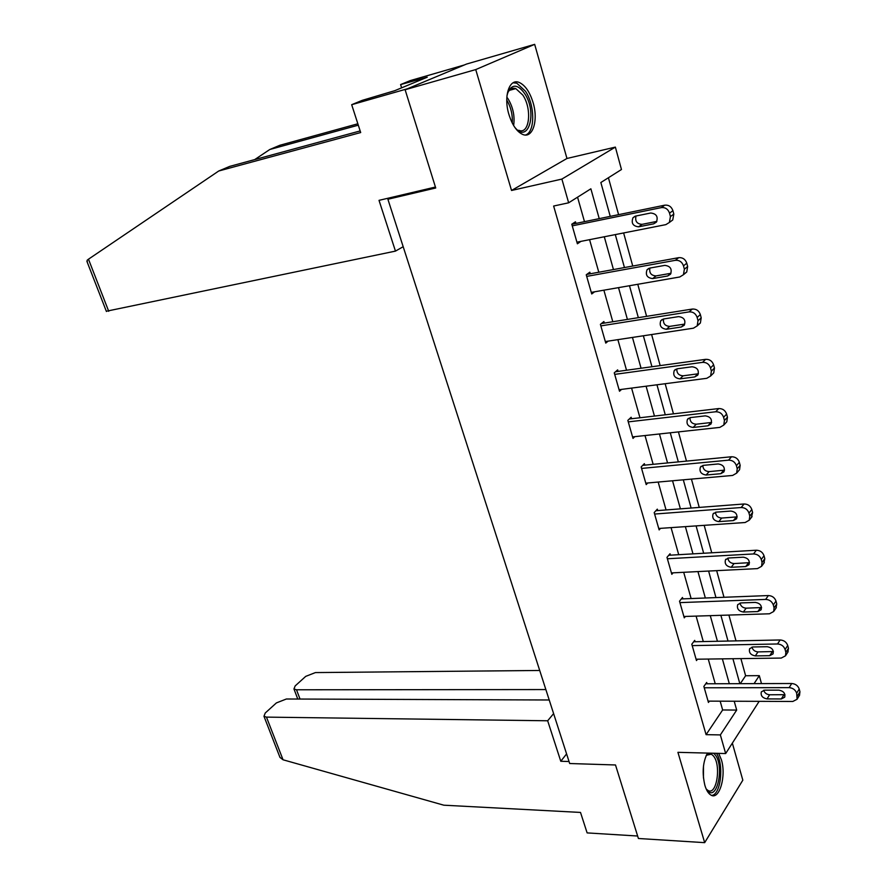 <?xml version="1.0" encoding="UTF-8"?>
<svg xmlns="http://www.w3.org/2000/svg" width="887" height="887" viewBox="0 0 887 887"><rect width="100%" height="100%" fill="white"/><g stroke="black" fill="none" stroke-linecap="round" stroke-linejoin="round"><path stroke-width="1.33" d="M707.471 753.085C702.826 762.044 701.961 772.81 704.888 785.361C706.396 790.35 708.403 793.588 710.919 795.062C719.401 800.595 726.508 775.881 721.364 759.682L718.703 753.373M533.098 102.637C529.772 91.849 525.093 85.108 519.072 82.402C509.282 78.145 503.317 96.528 508.938 114.545C512.309 125.189 516.921 131.83 522.765 134.469C532.754 138.804 538.542 120.432 533.098 102.637M740.29 683.677L745.612 675.739L759.316 675.65L761.478 683.611M391.411 197.424L387.896 199.253L569.687 763.519L615.5 764.971L638.407 838.492L704.677 842.65L742.829 780.172L732.352 743.14M387.896 199.253L435.728 187.989L405.115 89.742L466.507 64.064L534.673 44.35L475.731 69.585L511.533 190.472L561.881 179.074L615.367 147.109L621.465 169.517L600.854 182.511L610.245 216.373M511.533 190.472L566.959 158.474L534.673 44.35M566.959 158.474L615.367 147.109M745.612 675.739L740.889 658.609M736.01 640.891L728.903 615.068M723.992 597.273L716.663 570.651M711.74 552.789L704.178 525.337M699.244 507.408L691.439 479.102M686.483 461.107L678.433 431.902M673.466 413.852L665.161 383.727M660.172 365.61L651.612 334.532M646.601 316.349L637.775 284.283M632.741 266.045L623.628 232.959M618.594 214.665L608.415 177.744M405.115 89.742L475.731 69.585M599.224 218.634L590.875 188.798L568.645 202.801L553.632 206.039L706.085 734.658L722.65 709.966L720.166 701.185M715.232 683.755L708.247 659.052M703.302 641.567L696.095 616.099M691.128 598.559L683.7 572.303M678.721 554.697L671.06 527.621M666.059 509.958L658.165 482.051M653.154 464.322L645.004 435.55M639.971 417.766L631.577 388.096M626.532 370.245L617.873 339.643M612.806 321.748L603.881 290.182M598.792 272.231L589.578 239.667M584.489 221.661L577.559 197.191M575.94 223.424L575.475 221.794L571.793 224.211L577.382 243.792L580.907 241.386M590.287 273.784L589.822 272.187L586.24 274.793L591.729 293.974L594.589 291.801M604.324 323.101L603.881 321.537L600.399 324.332L605.766 343.103L608.16 341.118M618.095 371.409L617.651 369.879L614.259 372.85L619.514 391.245L621.565 389.393M631.566 418.742L631.145 417.245L627.841 420.383L632.996 438.4L634.77 436.67M644.782 465.132L644.361 463.657L641.146 466.95L646.202 484.612L647.754 482.971M657.733 510.59L657.322 509.149L654.196 512.597L659.141 529.916L660.516 528.353M670.428 555.162L670.029 553.754L666.98 557.346L671.825 574.321L673.067 572.836M682.879 598.869L682.48 597.483L679.52 601.22L684.276 617.862L685.385 616.432M695.086 641.733L694.698 640.381L691.805 644.239L696.472 660.571L697.481 659.196M707.061 683.788L706.684 682.447L703.868 686.449L708.447 702.46L709.356 701.14M759.15 701.34L725.666 753.551L677.923 752.331L704.677 842.65M725.666 753.551L720.355 734.913L736.687 710.077L734.214 701.24M706.085 734.658L720.355 734.913M568.645 202.801L561.881 179.074M754.072 683.633L759.316 675.65M615.301 234.6L624.448 267.552M629.482 285.725L638.341 317.668M643.363 335.785L651.945 366.741M656.957 384.792L665.272 414.806M670.262 432.789L678.333 461.894M683.312 479.823L691.128 508.029M696.084 525.902L703.668 553.255M708.613 571.051L715.964 597.583M720.887 615.323L728.016 641.057M732.917 658.719L739.836 683.677M729.314 683.711L722.362 658.864M717.439 641.279L710.276 615.656M705.342 598.004L697.947 571.583M692.991 553.876L685.374 526.634M680.407 508.861L672.546 480.776M667.556 462.936L659.451 433.976M654.451 416.07L646.091 386.2M641.068 368.238L632.453 337.437M627.408 319.409L618.516 287.632M613.46 269.559L604.291 236.774M722.65 709.966L736.687 710.077M572.259 225.852L661.325 207.613C665.305 207.236 668.044 209.088 669.53 213.146L670.428 216.561L669.386 222.449L665.849 224.633L576.927 242.162M670.151 221.872L672.756 219.943L673.821 214.077L672.923 210.685C671.437 206.638 668.709 204.797 664.74 205.174L571.805 224.267M650.714 213.013C656.447 213.667 658.342 216.705 656.391 222.138L653.63 223.846L638.585 226.828C632.897 226.141 631.034 223.103 632.996 217.714L635.657 216.073L650.714 213.013M656.868 221.395L642.066 224.344C636.877 223.956 634.87 221.173 636.023 215.996M506.998 95.53L508.329 91.239C512.73 83.821 518.174 84.598 524.683 93.59C537.766 112.793 528.231 145.058 514.482 126.896M518.784 130.256C529.45 135.068 532.355 109.001 522.842 95.109L515.824 88.611C512.353 87.48 509.648 88.933 507.686 92.958L507.586 93.179M525.503 135.012C535.127 132.241 535.094 105.531 525.536 91.306L516.811 83.201L513.107 82.79M713.569 753.24L714.811 754.427C724.801 765.026 717.195 802.447 707.294 790.417L706.119 788.831M706.174 755.524L708.38 753.107M706.274 789.064L707.904 790.406C716.807 796.16 721.53 764.383 713.203 755.713L711.385 754.183L706.318 755.292M711.673 795.406C720.843 795.018 724.213 764.35 716.452 753.318M358.304 125.178L269.792 149.504L254.724 159.582M269.792 149.504L279.871 145.268L357.849 123.781M87.325 262.408L87.137 260.257L88.478 259.192L218.712 171.014L360.687 132.551L351.684 104.699L362.229 100.353L394.793 90.674L427.224 77.213L400.602 84.575L401.623 87.846M400.602 84.575L410.204 80.617L464.4 64.951L407.488 88.755L351.684 104.699M435.428 187.046L379.015 200.351L395.458 251.11L106.329 311.248M395.458 251.11L403.186 246.697M218.712 171.014L229.689 166.39L360.166 130.932M419.451 79.464L419.717 80.329M549.219 699.987L286.379 699L276.4 702.914L265.246 713.004L263.971 716.286L266.466 717.117L283.042 759.782L279.982 757.42L279.305 755.702M283.042 759.782L443.833 805.196L580.508 812.437L587.127 832.904L637.642 836.02M539.706 670.472L315.417 672.579L305.727 676.371L295.138 685.95L293.963 688.977L296.513 689.787L300.028 699.056M545.86 689.565L296.513 689.787M553.599 713.614L547.667 720.776L266.466 717.117M566.582 753.906L560.784 761.268L547.667 720.776M569.044 761.523L560.784 761.268M586.706 276.4L675.351 260.323C679.32 260.035 682.025 261.876 683.489 265.867L684.376 269.204L683.433 274.726L679.786 276.977L591.274 292.377M683.855 274.072L686.726 272.021L687.658 266.51L686.782 263.184C685.329 259.215 682.624 257.374 678.677 257.673L586.75 274.427M664.784 265.379C670.384 266.056 672.291 269.005 670.505 274.227L667.634 275.979L652.666 278.596C647.111 277.886 645.237 274.937 647.044 269.759L649.805 268.074L664.784 265.379M667.634 275.979L670.971 273.285L656.047 275.912C651.136 275.558 649.084 272.941 649.894 268.051M600.843 325.895L689.088 311.891C693.024 311.681 695.718 313.532 697.149 317.435L698.014 320.706L697.182 325.906L693.423 328.19L605.322 341.55M697.703 325.008L700.375 323.001L701.207 317.823L700.353 314.563C698.923 310.672 696.24 308.831 692.315 309.053L601.331 323.578M678.566 316.615C684.021 317.324 685.939 320.185 684.298 325.207L681.349 326.993L666.447 329.265C661.026 328.534 659.141 325.662 660.793 320.684L663.653 318.965L678.566 316.615M681.349 326.993L684.587 324.099L669.729 326.383C665.073 326.061 662.999 323.589 663.498 318.987M614.702 374.381L702.526 362.362C706.44 362.229 709.112 364.08 710.52 367.917L711.374 371.11L710.631 376.01L706.773 378.317L619.082 389.715M712.35 374.292L713.725 372.917L714.467 368.038L713.625 364.856C712.217 361.031 709.567 359.191 705.664 359.335L615.489 371.764M692.037 366.774C697.382 367.506 699.3 370.289 697.792 375.123L694.765 376.931L679.941 378.871C674.641 378.106 672.745 375.323 674.275 370.522L677.202 368.781L692.037 366.774M698.424 373.76L683.134 375.811C678.71 375.5 676.626 373.172 676.859 368.837M628.273 421.879L715.676 411.768C719.579 411.712 722.218 413.564 723.604 417.322L724.435 420.46L723.781 425.073L719.834 427.39L632.564 436.903M725.699 422.977L726.786 421.802L727.451 417.2L726.619 414.085C725.244 410.337 722.606 408.497 718.725 408.563L629.282 419.008M705.232 415.87C710.465 416.635 712.383 419.34 711.008 423.997L707.915 425.815L693.157 427.445C687.968 426.658 686.072 423.942 687.469 419.318L690.474 417.566L705.232 415.87M711.629 422.445L696.262 424.208C692.071 423.908 689.964 421.724 689.964 417.655M641.567 468.425L728.56 460.153C732.44 460.165 735.057 462.016 736.421 465.708L737.23 468.768L736.653 473.126L732.629 475.443L645.78 483.149M738.727 470.675L739.57 469.678L740.157 465.342L739.348 462.293C737.995 458.612 735.378 456.772 731.52 456.761L642.731 465.331M718.16 463.956C723.282 464.744 725.2 467.382 723.936 471.873L720.776 473.702L706.096 475.022C701.018 474.201 699.122 471.562 700.408 467.094L703.469 465.342L718.16 463.956M724.546 470.132L709.112 471.618C705.143 471.319 703.047 469.267 702.826 465.442M654.606 514.05L741.177 507.53C745.025 507.608 747.63 509.46 748.972 513.085L749.77 516.09L749.249 520.192L745.169 522.51L658.731 528.475M751.444 517.409L752.608 512.498L751.821 509.504C750.48 505.9 747.896 504.049 744.049 503.982L655.881 510.735M730.821 511.056C735.833 511.877 737.751 514.449 736.587 518.784L733.383 520.591L718.78 521.623C713.802 520.78 711.895 518.196 713.081 513.895L716.197 512.143L730.821 511.056M737.175 516.866L721.708 518.052C717.949 517.775 715.853 515.835 715.454 512.254M667.379 558.766L753.54 553.943C757.365 554.087 759.937 555.938 761.268 559.486L762.044 562.436L761.578 566.316L757.443 568.611L671.426 572.913M763.862 563.212L764.805 558.688L764.029 555.75C762.72 552.213 760.148 550.372 756.334 550.228L668.743 555.262M743.217 557.191C748.129 558.045 750.058 560.551 748.983 564.742L745.734 566.538L731.198 567.281C726.32 566.416 724.424 563.899 725.511 559.741L728.67 557.99L743.217 557.191M749.515 562.657L734.048 563.567C730.489 563.278 728.415 561.46 727.839 558.111M679.908 602.617L765.647 599.412C769.45 599.623 772.012 601.475 773.309 604.956L774.074 607.839L773.664 611.509L769.472 613.793L683.877 616.487M775.992 608.116L776.757 603.947L776.003 601.076C774.706 597.594 772.156 595.754 768.364 595.554L681.327 598.936M755.369 602.406C760.192 603.282 762.11 605.743 761.135 609.779L757.831 611.564L743.373 612.041C738.583 611.132 736.687 608.682 737.685 604.668L740.9 602.927L755.369 602.406M761.589 607.54L746.144 608.172C742.774 607.883 740.723 606.176 740.013 603.049M692.193 645.614L777.511 643.973C781.292 644.25 783.831 646.091 785.106 649.517L785.86 652.344L785.494 655.815L781.259 658.065L696.084 659.218M787.856 652.156L788.465 648.308L787.723 645.492C786.447 642.077 783.931 640.237 780.15 639.971L693.656 641.767M767.277 646.712C772.012 647.621 773.93 650.027 773.02 653.93L769.694 655.693L755.314 655.903C750.602 654.983 748.717 652.577 749.637 648.696L752.886 646.978L767.277 646.712M773.409 651.535L758.008 651.901C754.804 651.612 752.786 650.005 751.954 647.089M704.245 687.78L789.142 687.647C792.9 687.979 795.417 689.831 796.681 693.191L797.091 699.255L792.812 701.473L708.059 701.129M799.464 695.341L799.952 691.793L799.22 689.022C797.967 685.673 795.462 683.833 791.703 683.511L705.742 683.788M778.952 690.153C783.598 691.084 785.505 693.434 784.685 697.215L781.314 698.956L767.011 698.912C762.388 697.958 760.503 695.608 761.345 691.849L764.627 690.164L778.952 690.153M784.973 694.687L769.639 694.776C766.601 694.488 764.627 692.98 763.685 690.252M664.74 205.174L661.325 207.613M672.923 210.685L669.53 213.146M673.821 214.077L670.428 216.561M653.63 223.846L656.768 221.562M638.585 226.828L642.066 224.344M506.854 97.171L508.184 99.034C513.141 107.493 514.948 116.33 513.628 125.533M512.242 123.016C512.753 114.789 510.923 107.15 506.765 100.098M703.469 766.146L703.458 777.966M88.478 259.192L108.724 311.304M678.677 257.673L675.351 260.323M686.782 263.184L683.489 265.867M687.658 266.51L684.376 269.204M652.666 278.596L656.047 275.912M692.315 309.053L689.088 311.891M700.353 314.563L697.149 317.435M701.207 317.823L698.014 320.706M666.447 329.265L669.729 326.383M705.664 359.335L702.526 362.362M713.625 364.856L710.52 367.917M714.467 368.038L711.374 371.11M694.765 376.931L697.914 373.848M679.941 378.871L683.134 375.811M718.725 408.563L715.676 411.768M726.619 414.085L723.604 417.322M727.451 417.2L724.435 420.46M707.915 425.815L710.964 422.567M693.157 427.445L696.262 424.208M731.52 456.761L728.56 460.153M739.348 462.293L736.421 465.708M740.157 465.342L737.23 468.768M720.776 473.702L723.748 470.276M706.096 475.022L709.112 471.618M744.049 503.982L741.177 507.53M751.821 509.504L748.972 513.085M752.608 512.498L749.77 516.09M733.383 520.591L736.265 517.01M718.78 521.623L721.708 518.052M756.334 550.228L753.54 553.943M764.029 555.75L761.268 559.486M764.805 558.688L762.044 562.436M745.734 566.538L748.539 562.813M731.198 567.281L734.048 563.567M768.364 595.554L765.647 599.412M776.003 601.076L773.309 604.956M776.757 603.947L774.074 607.839M757.831 611.564L760.558 607.684M743.373 612.041L746.144 608.172M780.15 639.971L777.511 643.973M787.723 645.492L785.106 649.517M788.465 648.308L785.86 652.344M769.694 655.693L772.344 651.679M755.314 655.903L758.008 651.901M791.703 683.511L789.142 687.647M799.22 689.022L796.681 693.191M799.952 691.793L797.413 695.962M781.314 698.956L783.897 694.798M767.011 698.912L769.639 694.776M672.756 219.943L669.386 222.449M632.996 217.714L635.147 216.206M507.686 92.958L508.329 91.239M509.293 90.385L515.824 88.611M706.595 755.025L707.682 753.684M707.926 754.094L711.385 754.183M86.893 261.31L106.418 311.481M293.963 688.977L297.777 699.045M263.971 716.286L279.982 757.42M686.726 272.021L683.433 274.726M647.044 269.759L648.829 268.362M700.375 323.001L697.182 325.906M660.793 320.684L662.267 319.42M713.725 372.917L710.631 376.01M674.275 370.522L675.462 369.402M726.786 421.802L723.781 425.073M687.469 419.318L688.423 418.331M739.57 469.678L736.653 473.126M700.408 467.094L701.162 466.252M752.087 516.589L749.249 520.192M713.081 513.895L713.68 513.185M764.339 562.558L761.578 566.316M725.511 559.741L725.965 559.154M776.347 607.606L773.664 611.509M788.099 651.768L785.494 655.815M799.63 695.075L797.091 699.255"/></g></svg>
